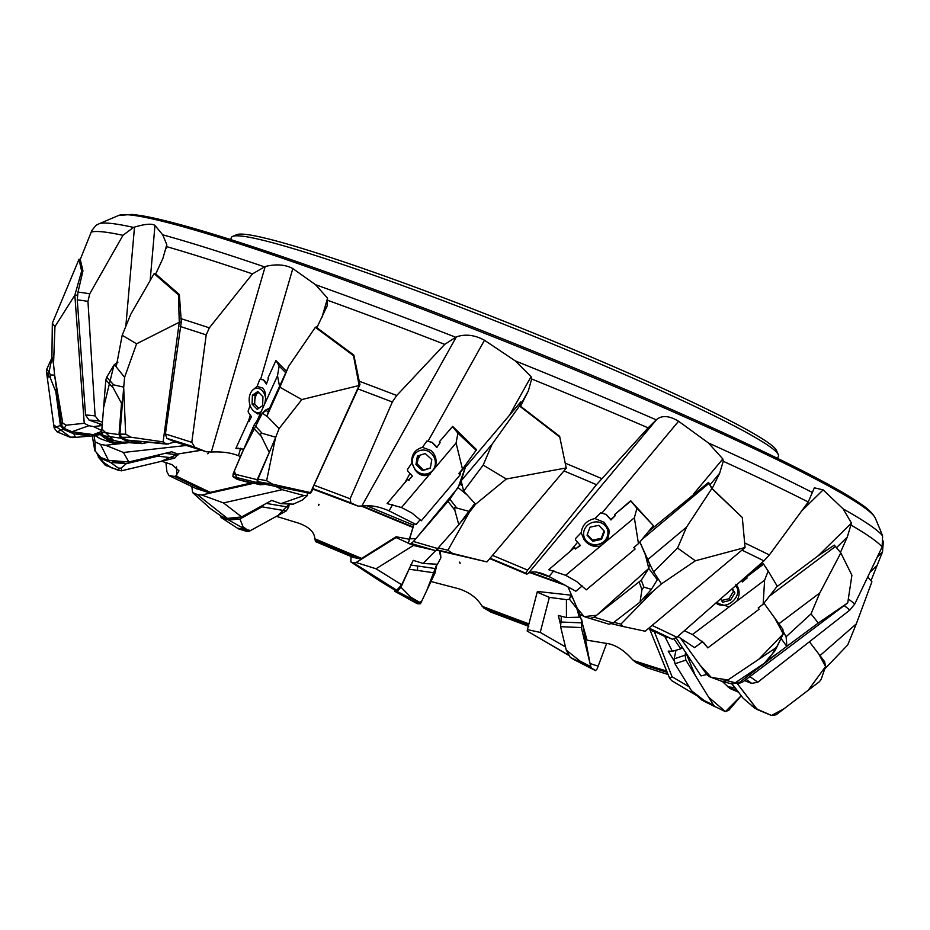 <?xml version="1.0" encoding="UTF-8"?>
<svg xmlns="http://www.w3.org/2000/svg" width="930" height="930" viewBox="0 0 930 930"><rect width="100%" height="100%" fill="white"/><g stroke="black" fill="none" stroke-linecap="round" stroke-linejoin="round"><path stroke-width="1.4" d="M776.817 586.749L818.168 555.803L834.303 545.131L835.442 546.445L769.47 596.13M840.429 552.432L847.277 537.087L851.473 523.113L843.126 508.896L823.131 489.889L814.355 487.82L808.228 502.014L769.366 554.954L763.937 560.86L676.877 637.283L672.425 639.27L666.392 636.678L667.17 637.62A351.796 24.54 21.8 0 0 648.384 628.54L667.019 637.562M741.873 581.227L746.186 578.007L746.034 576.588L746.488 577.042A72.18 7.347 -127 0 0 747.057 577.914L742.384 582.017A72.18 7.347 53 0 1 741.466 580.611M747.057 575.693L763.146 563.65L763.611 564.15L746.488 577.042M763.611 564.15A72.18 7.347 -127 0 0 768.168 571.008L764.623 580.192L763.135 604.209L758.217 607.918L759.089 609.278L707.846 647.873L702.127 641.212M677.854 636.422L694.559 647.652L702.522 641.7M871.003 580.715L882.5 551.909L883.384 541.051M879.931 529.17L875.258 518.057A408.433 28.493 -158.2 0 0 706.196 426.556A408.433 28.493 -158.2 0 0 118.668 215.446L98.801 223.898A423.778 29.562 21.8 0 1 133.49 227.408L122.958 235.313L89.722 293.834L87.955 301.425L95.116 415.954L99.196 421.058L102.44 422.208M706.788 674.459L701.034 675.924L676.122 637.899M668.1 674.529L646.617 667.624L635.585 662.334L631.702 658.789C624.379 650.709 616.834 645.734 609.069 643.827L587.074 640.2L579.727 614.172M491.214 612.207L483.67 607.918L481.194 604.779C476.207 597.293 468.615 591.922 458.409 588.678L430.997 581.517M315.747 541.667L314.689 537.528C313.84 531.495 308.435 526.682 298.472 523.102L276.384 516.348M165.924 462.594L166.889 471.661L168.981 475.567L174.549 476.416L175.921 475.893L178.99 470.847L172.096 464.675L161.704 461.234M102.509 424.743L89.117 420.151L85.548 415.071L77.26 299.878L77.992 292.136L82.956 270.897L80.259 259.447L91.907 230.384L96.057 225.316M173.712 441.436L166.889 438.39L165.412 433.996L181.292 321.792L179.351 294.519L155.705 273.966L162.913 258.401L166.796 244.66L162.704 234.813L154.973 225.432C151.881 223.398 145.057 223.956 134.501 227.106L133.49 227.408M313.352 488.692L312.666 488.541L314.015 485.204L359.933 384.59L353.83 355.062L316.863 327.697L327.127 305.947L327.546 298.193L315.549 284.708L292.822 268.572C285.359 264.55 276.152 263.853 265.213 266.492L252.483 273.885L209.331 327.848L206.204 334.916L191.778 442.343L194.789 447.214L206.495 451.829L173.468 441.378M265.585 397.924A12.241 8.324 -93.7 0 0 262.039 390.495A12.241 8.324 -93.7 0 0 252.379 390.391L257.11 386.38L259.83 379.266L263.562 379.847L266.759 383.334M286.428 371.233L275.919 360.573L267.956 378.033A72.18 32.817 -155.5 0 1 268.445 378.754L266.352 384.09A72.18 32.817 24.5 0 0 263.318 379.858L259.83 379.266M173.213 441.285A351.796 24.54 21.8 0 1 206.135 451.701L211.319 452.026C222.072 451.503 231.117 452.747 238.452 455.735L240.417 456.63M466.197 466.372L520.87 401.783L466.197 466.372L465.825 465.837L460.675 471.87M438.623 548.003L447.911 550.2L452.759 553.501L486.971 561.918L566.254 468.185L559.628 436.31L520.533 406.236L528.31 390.995L531.669 378.975L531.065 376.627L515.29 360.898L484.472 340.252C474.777 334.94 465.407 333.812 456.363 336.881L444.714 344.367L396.738 395.483L392.332 401.993L350.11 498.771L350.924 502.909L358.201 506.176L312.992 489.18A351.796 24.54 21.8 0 1 358.062 506.118L361.828 506.036C370.245 504.932 379.335 506.548 389.1 510.884L416.082 524.508L420.162 519.684M409.165 480.206L408.398 480.206L412.467 476.183A72.18 26.319 -139.8 0 0 407.793 471.068L407.375 469.65L411.839 462.954C411.234 454.817 414.757 449.62 422.394 447.365L426.905 440.994L432.148 442.366L437.1 447.179M452.282 426.545A72.18 26.319 -139.8 0 1 457.932 433.206L456.072 442.982L462.477 469.15L476.567 449.667L452.631 426.393L439.32 441.866A72.18 26.319 -139.8 0 1 440.099 442.726L436.705 447.528A72.18 26.319 40.2 0 0 432.031 442.413L426.905 440.994M460.652 471.301L460.071 474.963L421.29 520.8L411.955 513.046L401.481 507.524L456.072 442.982M648.431 531.623L708.567 482.379L712.148 488.541L719.646 473.254L723.249 461.28L722.842 458.955L708.393 442.947L678.575 421.255C669.426 415.722 662.137 415.117 656.743 419.418L648.129 427.87L596.479 484.693L527.67 570.125L525.752 573.206L526.81 574.159L528.321 573.287C532.599 570.729 539.505 571.787 549.037 576.461L575.856 591.236L582.226 585.923M575.403 538.702L575.682 540.109L575.403 538.702L581.204 532.646C582.261 525.055 586.83 520.358 594.921 518.545L600.757 512.802L606.162 514.464L610.824 519.486L615.311 515.662M653.395 525.659L636.934 508.245A72.18 11.625 -129.9 0 0 630.784 501.061L614.474 514.709L630.703 500.724L653.395 525.659L638.457 543.632L633.772 547.549L635.085 549.025L586.272 589.864L576.728 581.552L565.649 575.298L634.365 517.801L638.457 543.632M738.525 692.199L729.98 688.525L722.308 681.458M573.171 598.932L570.846 595.165L537.435 591.445L537.191 592.154L549.363 597.374L566.428 599.641L569.462 599.199L576.844 608.499L579.332 617.206L580.029 615.335M436.612 565.719L437.344 564.243M439.379 550.851L440.867 557.802L440.309 551.072M409.293 539.249L396.134 536.75L361.677 558.395L360.073 558.802L353.4 557.454M251.298 482.937L210.32 492.342L207.692 492.261L195.893 488.436M124.039 442.424L112.425 443.064L100.033 438.623L94.86 435.414M459.397 562.115L460.106 563.359L459.955 562.418M318.665 504.281L318.618 505.257L318.665 504.281L319.141 504.792M208.308 453.084L207.437 453.724L208.553 453.526M695.373 560.778L661.463 583.889L653.685 571.927L677.575 548.061L695.373 560.778L745.07 547.514L742.303 517.499L711.822 488.564L686.526 527.159L677.575 548.061M641.84 539.563L708.997 483.368L708.567 482.379M506.327 478.997L475.579 504.223L463.651 491.145L483.17 465.093L506.327 478.997L566.219 467.941M301.797 399.575L279.081 428.602L266.922 416.082L279.872 387.206L301.797 399.575L359.12 385.497L353.493 355.632L315.363 327.325L288.719 366.222L279.872 387.206M136.582 343.809L124.597 377.313L116.215 366.85L122.179 335.277L136.582 343.809L179.269 322.257L178.444 294.88L154.124 273.629L130.793 314.189L122.179 335.277M54.963 326.628L53.545 364.083L51.917 356.643L52.336 323.222L54.963 326.628L74.842 295.194L81.642 271.13L78.992 259.296L52.336 323.222M186.593 445.435L123.434 452.468L128.817 461.978L171.725 451.771L177.7 454.049L201.275 450.132M177.7 454.049L201.589 450.236M280.848 503.642L304.04 495.55L307.446 495.504L302.25 500.096L293.287 504.153L280.848 503.642L271.711 500.41L241.672 516.941L223.467 502.921L282.209 489.668L304.04 495.55M410.339 544.062L413.385 545.468L376.022 568.776L401.69 584.738L413.222 560.348L423.138 563.475L435.6 550.676M423.138 563.475L437.495 564.254L440.867 557.802M435.996 550.595L438.123 550.548M560.36 623.844L558.337 615.497L566.44 617.532L566.428 599.641M566.44 617.532L579.332 617.206M674.018 660.637L668.17 651.093L672.355 651.314L664.822 636.48M672.355 651.314L680.783 648.826L682.155 647.222M674.064 639.096L680.783 648.826M824.771 668.926L847.742 644.932L856.298 623.89L819.993 655.615L809.437 641.816L819.993 655.615M818.284 623.019L786.908 646.269L786.106 636.783L811.03 613.881L818.284 623.019L847.742 602.884L851.903 575.24L840.813 552.897L819.818 592.933L811.03 613.881M250.124 405.561L248.101 411.165L248.426 412.525A72.18 32.817 -155.5 0 1 251.46 416.756L248.961 421.464A72.18 32.817 24.5 0 0 248.484 420.755L249.612 420.93M408.933 479.961L408.398 480.206A72.18 26.319 40.2 0 0 407.631 479.334L409.235 480.124M574.473 547.665L548.77 569.695L574.473 547.665L576.123 548.549L580.157 545.178M742.303 517.499L712.148 488.541M879.396 527.763L882.605 535.913L882.117 546.945L854.74 604.058L849.834 610.068L757.764 682.248L751.661 683.399L744.523 680.632M196.509 488.785L168.981 475.567A364.142 25.401 -158.2 0 0 197.148 489.029M100.184 434.554L102.788 434.601M252.483 273.885A428.312 29.876 -158.2 0 0 166.761 246.671L166.83 246.148M777.55 458.351L778.41 456.2A294.531 20.541 -158.2 0 0 778.271 454.596A294.531 20.541 -158.2 0 0 512.57 327.744A294.531 20.541 -158.2 0 0 232.674 236.371A294.531 20.541 -158.2 0 0 231.465 237.441L230.605 239.591M232.674 236.371L236.685 234.662A291.439 20.332 21.8 0 1 513.639 325.07A291.439 20.332 21.8 0 1 776.538 450.585L778.271 454.596M520.87 401.783L520.533 406.236M238.696 448.155L235.883 448.388L243.579 449.167M613.858 622.344L620.926 624.1L623.147 626.518L611.742 623.786M620.926 624.1L653.325 591.027L642.363 599.501M686.526 527.159L647.524 559.79L653.685 571.927M623.147 626.518L645.188 631.226L745.07 547.514M653.325 591.027L661.463 583.889M636.934 508.245L634.365 517.801M711.822 488.564L708.997 483.368M647.524 559.79L639.852 541.957L650.582 565.812M607.918 539.923L608.778 529.356L604.198 522.346L594.921 518.545M608.813 529.472A13.613 12.578 163.3 0 1 600.338 544.05A13.613 12.578 163.3 0 1 583.889 539.342C588.074 545.224 593.677 547.445 600.675 545.991M590.027 527.182L587.039 535.145L592.805 541.248L601.559 539.388L604.535 531.425L598.769 525.322L590.027 527.182M587.272 534.518L592.468 540.121L601.245 538.354L604 530.867M601.245 538.354L601.559 539.388M592.468 540.121L592.805 541.248M605.058 525.531A12.241 11.311 163.3 0 0 588.713 524.311A12.241 11.311 163.3 0 0 585.319 539.516A12.241 11.311 163.3 0 0 602.861 542.26A12.241 11.311 163.3 0 0 605.058 525.531M606.162 514.464L600.757 512.802M583.889 539.342L581.204 532.646M614.474 514.709A72.18 11.625 -129.9 0 1 615.288 515.627L610.952 519.975A72.18 11.625 50.1 0 0 606.186 514.581M548.77 569.695L565.649 575.298M575.682 540.109A72.18 11.625 -129.9 0 1 580.436 545.503L575.379 549.014A72.18 11.625 50.1 0 0 574.577 548.096M634.121 547.259L635.085 549.025M452.759 553.501L436.914 549.886M447.911 550.2L469.371 512.279L460.652 522.346M559.872 437.123L519.498 405.992L492.121 444.168L461.141 480.798L463.651 491.145M492.121 444.168L483.17 465.093M486.971 561.918L436.577 550.188M469.371 512.279L475.579 504.223M457.932 433.206L476.427 450.527M460.071 474.963L458.757 473.556L462.477 469.15M519.498 405.992L520.405 402.388M461.141 480.798L465.279 467.558M435.066 467.825C437.286 460.92 435.961 455.154 431.078 450.539L422.394 447.365M430.369 473.998A13.613 12.555 -118.9 0 1 414.943 469.615C418.965 475.195 423.755 476.869 429.311 474.625M418.593 455.642L417.163 463.896L415.966 464.558L422.452 470.627L430.346 468.15L431.776 459.606L425.289 453.538L417.396 456.014L415.966 464.558M417.163 463.896L423.487 470.057L430.392 467.906M423.487 470.057L422.452 470.627M431.229 453.375A12.241 11.3 -118.9 0 0 415.664 453.073A12.241 11.3 -118.9 0 0 415.117 469.266A12.241 11.3 -118.9 0 0 432.078 471.092A12.241 11.3 -118.9 0 0 431.229 453.375M414.943 469.615L411.839 462.954M407.631 479.334L387.124 503.583L401.481 507.524M257.796 481.705L257.959 479.136L266.631 480.694L272.723 484.239L257.796 481.705L260.237 483.309L310.446 493.353L313.119 489.226M266.631 480.694L275.501 437.774L257.959 479.136M270.863 448.702L257.25 479.706L257.029 482.565L260.249 484.751L236.964 479.276L238.243 479.101L236.964 479.276L232.93 476.625L233.151 473.754L254.204 424.905L262.365 413.176L265.55 410.072L269.677 407.979L266.922 416.082M237.313 479.369L234.314 471.01L242.428 451.887L262.365 413.176L269.677 407.979L288.719 366.222M272.723 484.239L310.515 492.621L310.446 493.353M275.501 437.774L279.081 428.602M310.515 492.621L359.12 385.497M275.919 360.573A72.18 32.817 -155.5 0 1 279.14 366.013L285.743 372.732M279.14 366.013L277.524 375.79L279.546 386.31M256.924 420.976L277.524 375.79M359.933 384.59L359.247 385.764M315.363 327.325L317.514 326.384M264.608 404.108C266.387 397.064 265.817 391.716 262.888 388.089L257.11 386.38M253.472 410.816L257.738 413.99L261.074 411.874M252.379 390.391A12.241 8.324 -93.7 0 0 251.867 408.991A12.241 8.324 -93.7 0 0 253.739 411.037L255.041 412.106A13.613 9.254 -93.7 0 0 258.633 413.815M258.749 392.483L255.087 395.018L254.669 403.922L252.077 404.085L257.203 409.316L262.632 405.643L262.934 396.75L257.808 391.53L252.379 395.192L252.077 404.085M255.087 395.018L252.379 395.192M254.669 403.922L258.691 408.317M253.739 411.037A12.241 8.324 -93.7 0 0 261.342 411.56M248.484 420.755L235.883 448.388M121.516 437.298L119.947 434.112L125.655 434.194L131.246 437.274L121.516 437.298L127.48 440.123L166.9 444.145L175.154 441.901M125.655 434.194L123.69 387.485L119.947 434.112M131.246 437.274L163.11 441.878L165.784 443.645L168.667 444.017M165.784 443.645L127.48 440.123M123.69 387.485L124.597 377.313M163.11 441.878L179.269 322.257M181.292 321.792L179.42 322.536M178.444 294.88L179.351 294.519M154.124 273.629L155.984 273.362M64.065 428.439L61.392 424.94L62.752 423.162L66.251 425.196L64.065 428.439L71.936 431.729L93.384 434.601L101.707 431.357M62.752 423.162L54.591 374.871L61.392 424.94M101.672 433.322L93.384 434.601M101.777 430.509L93.523 426.603L102.172 425.522M66.251 425.196L84.235 423.301L88.931 425.708L93.523 426.603M88.931 425.708L71.936 431.729M54.591 374.871L53.545 364.083M84.235 423.301L74.842 295.194M77.655 294.961L74.97 295.438M81.642 271.13L82.956 270.897M78.992 259.296L80.375 259.168M92.268 435.81L94.779 450.562L100.835 457.502L108.508 460.373L128.817 461.978M123.434 452.468L105.636 445.272L128.561 442.715M95.162 451.248L95.046 441.866L100.452 444.342L105.636 445.272M100.452 444.342L108.508 460.373M95.046 441.866L94.011 435.542M223.467 502.921L201.764 495.004L197.288 494.539L192.626 492.598L210.215 508.454L221.956 516.696L227.385 518.382L241.672 516.941M275.675 486.402L282.209 489.668M201.764 495.004L253.402 483.368M197.288 494.539L227.385 518.382M192.626 492.598L191.847 486.588M307.446 495.504L307.086 492.679M376.022 568.776L356.144 562.487L353.47 562.871L350.843 561.894L380.591 581.471L394.994 590.155L396.715 590.225L401.69 584.738M413.385 545.468L420.837 547.177M356.144 562.487L396.099 537.552L408.119 543.05M353.47 562.871L396.715 590.225M350.843 561.894L351.04 556.512M396.099 537.552L396.134 536.75M459.943 562.627L460.106 563.359M565.487 646.92L540.225 632.412L527.426 629.622L527.147 631.017L569.404 655.801M540.225 632.412L549.363 597.374M527.426 629.622L537.191 592.154M527.147 631.017L569.265 655.545M569.462 599.199L570.846 595.165M689.072 686.759L672.088 676.761L654.232 631.354M672.088 676.761L669.693 678.435L650.035 630.017L653.697 631.493M697.082 695.768L671.809 680.725L669.693 678.435M825.177 667.705L825.445 668.321M738.048 691.571L731.689 683.759M867.876 577.077L871.91 581.773L856.298 623.89M736.327 682.039L739.304 682.573L738.199 683.724L734.642 683.12M739.304 682.573L778.096 652.93L766.46 660.73M778.875 623.774L768.285 609.15L778.875 623.774L819.818 592.933M783.711 632.458L786.106 636.783M738.199 683.724L742.768 681.957L847.742 602.884M778.096 652.93L786.803 646.373L781.061 638.445M763.135 604.209L777.248 586.202L768.168 571.008M684.341 630.749L692.478 634.516L764.623 580.192M692.478 634.516L704.103 643.2L707.846 647.873M840.813 552.897L835.442 546.445M763.948 603.175L774.818 618.183L783.281 633.876L758.752 659.312L727.934 679.958L711.276 677.412L700.116 665.241L680.458 638.096L707.195 675.017L709.346 676.68L722.006 681.365L726.923 680.632L775.236 648.268L777.189 646.117L783.281 633.876L782.897 629.343L768.285 609.15M736.851 601.106C740.164 594.642 739.838 589.027 735.874 584.273M716.077 602.907L729.248 606.837M716.414 603.291A13.613 9.323 137.5 0 0 721.017 605.128L722.691 605.256A12.241 8.393 137.5 0 0 737.85 591.352A12.241 8.393 137.5 0 0 736.92 587.621A12.241 8.393 137.5 0 0 735.409 585.935M737.85 591.352L737.874 589.678A13.613 9.323 137.5 0 0 736.49 584.982M721.564 600.478L728.981 598.746L733.456 591.341L731.991 588.946M733.456 591.341L734.944 592.968L732.352 588.62M728.981 598.746L730.375 600.269L734.944 592.968M720.634 598.908L722.622 602.245L730.375 600.269M717.251 601.884A12.241 8.393 137.5 0 0 722.691 605.256M640.038 602.105L613.033 622.972L609.011 624.216L585.528 617.067L590.12 618.438L594.154 617.194L641.316 580.146L643.816 587.062L641.956 589.655L640.038 602.105L651.372 589.399L643.816 587.062M658.01 578.576L651.372 589.399M641.316 580.146L648.78 568.393L649.477 564.336M657.382 579.867L648.78 568.393L596.676 615.253L584.121 616.625L577.193 608.278L567.904 586.691L579.843 614.451L585.528 617.067M474.835 503.397L458.804 524.718L435.763 550.665L418.512 546.538C417.012 545.991 417.198 545.829 419.081 546.026C417.198 545.829 417.012 545.991 418.512 546.538L408.27 543.434L411.107 543.492L413.42 541.481L449.888 499.178L450.387 499.829M469.15 511.395L454.84 507.489L454.805 510.14L458.804 524.718M450.434 499.887L456.212 507.338M449.888 499.178L460.118 484.077L465.825 465.837L458.118 487.611L415.908 538.621L409.409 538.877L414.21 523.509L408.27 543.434L418.151 546.422M260.249 484.751L265.527 484.367M275.757 437.216L262.179 433.334C260.388 433.426 260.098 434.426 261.295 436.344L269.014 451.957M254.948 425.556L262.179 433.334M254.204 424.905L254.843 425.58M248.089 482.275L247.345 482.077M122.679 399.981L121.516 403.329L119.005 434.601L120.691 438.158L128.596 441.959L142.116 443.61L147.975 442.413M123.737 387.124L113.704 384.869C112.193 385.125 112.053 386.183 113.274 388.031L121.516 403.329M113.879 440.622L103.335 435.752L101.637 432.194L105.822 379.917L106.694 377.22L113.704 384.869M106.694 377.22L113.983 365.037L117.924 362.154M128.596 441.959L122.295 442.192L142.116 443.61M113.146 440.39L122.295 442.192L113.902 440.622M141.918 441.797L141.906 441.797A25.866 19.425 -51.8 0 1 130.072 440.425M56.428 388.368L55.835 391.867L60.392 425.44L63.287 429.335L73.749 433.764L90.466 436.089L101.975 434.322M54.626 375.15L50.569 374.93L50.418 378.161L55.835 391.867M72.924 437.53L69.994 437.205L57.032 431.811L54.126 427.905L46.5 371.791L46.895 368.919L50.569 374.93M46.895 368.919L52.092 357.446L47.523 379.359L53.708 424.847L70.854 437.472M73.749 433.764L75.504 437.356L90.466 436.089M69.994 437.205L74.842 437.019M89.768 434.112L89.757 434.112A25.866 25.052 -24.7 0 1 75.132 432.159M122.795 462.175L122.807 462.175A25.866 24.087 83.3 0 0 125.387 461.71L125.399 461.71A25.866 24.087 83.3 0 1 122.807 462.175A25.866 24.087 83.3 0 1 122.795 462.175A25.866 24.087 83.3 0 1 111.53 460.606M96.755 453.015L98.929 457.711L110.414 462.35L126.259 463.686L157.879 456.153L160.588 454.421M103.393 462.245L111.553 467.813L121.26 470.836L160.692 461.478L178.514 453.933L174.712 458.141L121.853 470.731L119.087 470.58L118.459 468.139L121.167 468.127L126.259 463.686M110.414 462.35L118.459 468.139M119.087 470.58L105.067 465.023L98.301 457.083M231.895 518.742L231.919 518.742A25.866 16.775 97.1 0 0 239.254 517.185L239.277 517.185A25.866 16.775 97.1 0 1 231.919 518.742A25.866 16.775 97.1 0 1 231.907 518.742A25.866 16.775 97.1 0 1 229.512 518.173M219.341 514.453L221.549 517.754L228.757 520.056L239.905 519.01L262.051 506.838L263.934 504.688M221.015 517.487L238.324 528.798L221.015 517.487M237.29 528.112L250.705 530.472L278 515.452L289.311 503.99L288.649 507.187L286.219 510.942L249.194 531.297L247.252 531.576L241.44 527.229L243.009 526.682L239.905 519.01M228.757 520.056L241.44 527.229M247.252 531.576L238.324 528.798M400.923 585.586L400.877 585.679A25.866 5.08 98.5 0 1 397.517 589.411A25.866 5.08 98.5 0 1 397.505 589.411L397.482 589.411A25.866 5.08 98.5 0 1 397.459 589.399A25.866 5.08 98.5 0 0 400.853 585.668L400.877 585.679M394.297 588.771L394.797 591.294L397.075 591.433L400.946 587.237L410.281 566.568M417.256 603.71L394.715 591.271L417.256 603.71L421.674 601.245L426.928 590.132L436.833 564.208L435.054 572.95L420.848 603.012L420.162 603.826L410.839 598.432C412.339 598.978 412.374 598.595 410.944 597.281L400.946 587.237M397.075 591.433L410.839 598.432M420.162 603.826L417.338 603.733M573.531 659.393L595.514 670.6L597.118 668.937L606.674 643.374L598.141 666.182L590.038 663.497L581.738 619.764L581.343 627.552L590.806 666.647L591.48 667.996L595.549 670.623L573.566 659.417L570.253 657.347L566.242 650.093L560.592 626.692L561.371 616.253M570.253 657.347L581.273 662.695C582.215 662.962 581.785 662.404 579.96 661.021L566.242 650.093M591.48 667.996L581.273 662.695M691.502 690.711L707.079 702.789L725.121 711.485L728.632 710.497L741.222 695.721L725.435 711.601L708.59 697.128L695.256 675.389L685.701 652.256L685.073 655.197L685.887 660.114L713.519 705.161L715.298 706.87L701.906 700.139L691.502 690.711L674.971 663.764L674.145 658.859L676.005 650.233M754.509 707.951L743.151 698.232L732.084 683.771M776.143 714.786L819.47 681.644L821.12 679.4L825.573 666.519L824.631 661.672L809.437 641.816L818.644 653.837L825.573 666.519L808.31 690.176L784.304 708.544L771.528 715.461L756.974 709.125L737.246 683.562L756.125 708.218L758.438 710.055L771.412 715.426L776.143 714.786M754.335 707.881L758.438 710.055M779.886 640.805L775.027 650.721L764.158 663.392L735.258 682.76L730.352 683.492M776.98 646.548L774.713 651.128M722.006 681.365L730.759 683.62M648.78 568.393L645.339 554.722L639.852 541.957M113.809 440.611L101.893 428.997L103.614 407.468L113.983 365.037L117.052 362.409M417.5 570.416L417.593 565.998M818.168 555.803L851.473 523.113M823.131 489.889L801.869 510.768M877.478 556.849L882.5 551.909M166.47 248.368L166.796 244.66M154.973 225.432L150.149 280.535M321.896 317.618L327.546 298.193M292.822 268.572L260.632 379.382M240.614 448.295L238.452 455.735M509.559 415.106L531.065 376.627M484.472 340.252L428.009 441.273M392.716 504.42L389.1 510.884M693.629 493.946L722.842 458.955M678.575 421.255L601.884 513.151M553.827 570.729L549.037 576.461M565.51 585.354A272.606 19.018 21.8 0 1 529.751 572.531M412.99 527.426A272.606 19.018 21.8 0 1 361.468 506.094M727.353 686.665A348.983 24.343 -158.2 0 0 734.537 687.619M633.132 660.416A348.983 24.343 -158.2 0 0 666.694 671.053M482.112 606.267A348.983 24.343 -158.2 0 0 528.926 623.867M314.77 538.726A348.983 24.343 -158.2 0 0 361.677 558.395M175.921 475.893A348.983 24.343 -158.2 0 0 210.32 492.342M105.881 436.984A348.983 24.343 -158.2 0 0 115.46 443.424M250.275 415.013L248.612 420.744M410.025 473.463L404.992 482.449M577.588 542.248L569.869 551.502M672.425 639.27A364.142 25.401 -158.2 0 0 649 628.041M652.116 625.425A369.78 25.796 21.8 0 1 676.877 637.283M763.937 560.86A426.359 29.737 -158.2 0 0 742.035 550.188M744.639 542.911A428.312 29.876 21.8 0 1 769.366 554.954M808.228 502.014A428.312 29.876 -158.2 0 0 723.249 461.28M708.393 442.947A423.778 29.562 21.8 0 1 812.564 492.586M751.661 683.399A364.142 25.401 -158.2 0 0 746.151 679.412M749.824 676.645A369.78 25.796 21.8 0 1 757.764 682.248M849.834 610.068A426.359 29.737 -158.2 0 0 844.149 605.604M848.323 599.013A428.312 29.876 21.8 0 1 854.74 604.058M882.117 546.945A428.312 29.876 -158.2 0 0 851.38 525.276M843.126 508.896A423.778 29.562 21.8 0 1 882.605 535.913M735.781 689.316A351.796 24.54 21.8 0 1 729.98 688.525M646.617 667.624A364.142 25.401 -158.2 0 0 668.077 674.448M667.229 672.355A351.796 24.54 21.8 0 1 635.585 662.334M490.482 611.928A364.142 25.401 -158.2 0 0 528.333 626.146M528.67 624.832A351.796 24.54 21.8 0 1 483.67 607.918M315.654 541.632A364.142 25.401 -158.2 0 0 354.005 557.698M360.073 558.802A351.796 24.54 21.8 0 1 314.91 539.877M207.692 492.261A351.796 24.54 21.8 0 1 174.549 476.416M95.162 435.368A364.142 25.401 -158.2 0 0 100.184 438.681M112.425 443.064A351.796 24.54 21.8 0 1 100.231 434.589M99.196 421.058A364.142 25.401 -158.2 0 0 89.117 420.151M99.801 424.417A351.796 24.54 21.8 0 1 102.254 424.44M85.548 415.071A369.78 25.796 21.8 0 1 95.116 415.954M87.955 301.425A426.359 29.737 -158.2 0 0 77.26 299.878M77.992 292.136A428.312 29.876 21.8 0 1 89.722 293.834M122.958 235.313A428.312 29.876 -158.2 0 0 91.21 232.105M194.789 447.214A364.142 25.401 -158.2 0 0 166.889 438.39M165.412 433.996A369.78 25.796 21.8 0 1 191.778 442.343M206.204 334.916A426.359 29.737 -158.2 0 0 180.153 326.465M180.85 318.618A428.312 29.876 21.8 0 1 209.331 327.848M162.704 234.813A423.778 29.562 21.8 0 1 264.178 266.747M350.924 502.909A364.142 25.401 -158.2 0 0 312.666 488.541M314.015 485.204A369.78 25.796 21.8 0 1 350.11 498.771M392.332 401.993A426.359 29.737 -158.2 0 0 357.922 388.914M359.131 381.184A428.312 29.876 21.8 0 1 396.738 395.483M444.714 344.367A428.312 29.876 -158.2 0 0 327.988 300.425M315.549 284.708A423.778 29.562 21.8 0 1 455.514 337.183M550.711 577.332A244.927 17.089 21.8 0 1 535.75 572.02M413.687 525.194A244.927 17.089 21.8 0 1 366.629 505.676M362.421 505.955A271.095 18.914 -158.2 0 0 413.141 526.95M530.542 572.287A271.095 18.914 -158.2 0 0 562.801 583.854M525.752 573.206A364.142 25.401 -158.2 0 0 490.087 558.244M526.857 574.182L489.773 558.605A351.796 24.54 21.8 0 1 526.81 574.159M492.505 555.384A369.78 25.796 21.8 0 1 527.67 570.125M596.479 484.693A426.359 29.737 -158.2 0 0 563.952 470.917M565.231 463.152A428.312 29.876 21.8 0 1 601.722 478.601M648.129 427.87A428.312 29.876 -158.2 0 0 531.669 378.975M515.29 360.898A423.778 29.562 21.8 0 1 656.243 419.849M126.759 214.691A404.05 28.179 21.8 0 1 507.362 340.752A404.05 28.179 21.8 0 1 869.922 511.942M528.321 573.287L656.743 419.418M719.646 473.254L710.09 484.704M361.828 506.036L456.363 336.881M528.31 390.995L521.277 403.597M211.319 452.026L265.213 266.492M125.817 326.36L134.501 227.106M176.805 475.079L176.491 466.895M877.002 565.382L870.329 571.938M847.277 537.087L836.477 547.689M420.279 455.107L417.977 459.222M256.331 394.169L254.913 399.063M741.989 581.157L742.663 581.889M746.186 578.007L746.86 578.727M746.441 577.251L747.057 577.914M641.956 589.655L639.294 582.32M594.154 617.194L613.033 622.972M609.011 624.216L590.12 618.438M454.805 510.14L448.074 501.479M413.42 541.481L438.077 548.654M467.139 494.969L458.118 487.611M460.118 484.077L462.384 485.937M435.763 550.665L411.107 543.492M261.295 436.344L252.809 427.393M233.151 473.754L257.25 479.706M267.735 416.931L262.365 413.176M265.55 410.072L268.305 412.002M257.029 482.565L232.93 476.625M113.274 388.031L105.822 379.917M101.637 432.194L119.005 434.601M116.262 366.606L113.983 365.037M120.691 438.158L103.335 435.752M50.418 378.161L46.5 371.791M54.126 427.905L60.392 425.44M63.287 429.335L57.032 431.811M165.087 453.352L178.211 454.875M121.167 468.127L121.853 470.731M174.712 458.141L157.879 456.153M100.208 458.467L106.45 465.86M266.271 503.409L288.649 507.187M243.009 526.682L249.194 531.297M286.219 510.942L262.051 506.838M410.572 564.998L436.17 568.672M410.944 597.281L420.848 603.012M435.054 572.95L409.456 569.253M560.523 622.007L581.273 622.844M579.96 661.021L590.806 666.647M581.343 627.552L560.592 626.692M674.145 658.859L685.073 655.197M704.777 700.813L713.519 705.161M685.887 660.114L674.971 663.764M751.963 705.998L756.125 708.218M772.609 653.581L775.236 648.268M726.923 680.632L735.258 682.76M528.763 626.343L490.854 612.103M353.714 557.616L315.7 541.69M95.883 225.432L98.801 223.898M118.668 215.446L132.165 214.412L140.907 215.562C154.915 217.876 174.735 222.805 200.345 230.326C281.151 253.925 420.383 304.796 551.513 358.596C695.838 417.617 821.457 476.439 859.704 503.235C867.504 508.257 872.689 513.197 875.258 518.057M326.546 307.749L327.069 305.924M237.162 479.345L247.531 482.147M72.273 437.588L76.899 437.402M782.328 635.841L778.096 644.525"/></g></svg>
